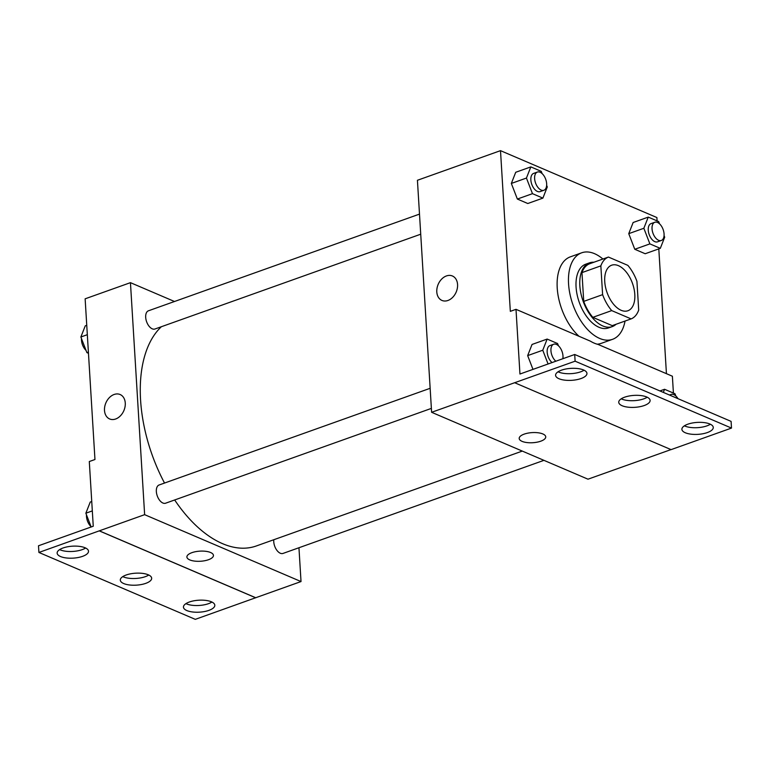 <?xml version="1.0" encoding="UTF-8"?>
<svg xmlns="http://www.w3.org/2000/svg" width="770" height="770" viewBox="0 0 770 770"><rect width="100%" height="100%" fill="white"/><g stroke="black" fill="none" stroke-linecap="round" stroke-linejoin="round"><path stroke-width="1.16" d="M634.807 294.409A24.178 13.513 -109.6 0 1 627.897 310.753A24.178 13.513 -109.6 0 1 607.049 292.523A24.178 13.513 -109.6 0 1 611.649 265.207A24.178 13.513 -109.6 0 1 634.807 294.409M627.839 265.361L608.435 257.055A32.937 18.413 -109.6 0 0 600.85 265.871L602.612 294.65A32.937 18.413 -109.6 0 0 611.707 310.599L631.111 318.896A32.937 18.413 -109.6 0 0 638.696 310.089L636.934 281.31A32.937 18.413 -109.6 0 0 627.839 265.361M611.707 310.599L592.833 317.336L612.227 325.633L631.111 318.896M592.833 317.336A32.937 18.413 -109.6 0 1 583.727 301.388L602.612 294.65M608.435 257.055L589.56 263.792A32.937 18.413 -109.6 0 0 581.966 272.609L583.727 301.388M593.94 262.233A33.841 18.923 70.4 0 0 589.522 262.839A33.841 18.923 70.4 0 0 580.888 293.351A33.841 18.923 70.4 0 0 602.804 325.951A33.841 18.923 70.4 0 0 612.265 326.596A33.841 18.923 70.4 0 0 616.067 324.266M612.265 326.596L608.493 327.943A33.841 18.923 -109.6 0 1 599.031 327.298A33.841 18.923 -109.6 0 1 577.115 294.698A33.841 18.923 -109.6 0 1 585.749 264.187L589.522 262.839M581.966 272.609L600.85 265.871M625.038 321.061A45.931 25.68 -109.6 0 1 612.554 339.32A45.931 25.68 -109.6 0 1 572.938 304.689A45.931 25.68 -109.6 0 1 581.687 252.801A45.931 25.68 -109.6 0 1 602.91 259.028M612.554 339.32L601.226 343.362A45.931 25.68 -109.6 0 1 597.174 344.19M579.04 336.298A45.931 25.68 -109.6 0 1 557.49 291.079A45.931 25.68 -109.6 0 1 570.358 256.843L581.687 252.801M666.435 373.681L658.802 248.874M657.089 220.903L656.887 217.544L500.5 150.651L510.327 311.35L515.996 309.328L519.952 374.028L574.709 354.489L575.113 361.188L431.614 412.297L588.001 479.19L670.988 449.593M659.534 223.82L658.658 221.567L648.244 217.111L633.142 222.501L628.753 233.656L634.778 249.278L645.193 253.734L660.304 248.344L664.693 237.189L664.058 235.553M542.119 173.597L541.252 171.354L530.838 166.898L515.727 172.278L511.338 183.443L517.363 199.055L527.787 203.511L542.889 198.121L547.278 186.966L546.652 185.329M515.996 309.328L590.369 341.139A48.818 27.287 -109.6 0 0 598.001 344.402L672.383 376.222L673.413 393.075M574.709 354.489L731.086 421.382L731.5 428.082L671.084 449.632L514.697 382.738M500.5 150.651L417.427 180.276L431.614 412.297M519.192 438.476A13.292 5.063 176.5 0 0 522.079 441.364A13.292 5.063 -3.5 0 1 519.192 438.476A13.292 5.063 -3.5 0 1 532.157 432.605A13.292 5.063 -3.5 0 1 545.738 436.85A13.292 5.063 -3.5 0 1 536.998 442.201A13.292 5.063 -3.5 0 1 522.079 441.364A13.292 5.063 176.5 0 0 536.988 442.192A13.292 5.063 176.5 0 0 545.738 436.85M452.414 275.987A13.292 9.789 -66.8 0 0 446.427 275.939A13.292 9.789 113.2 0 1 452.404 275.987A13.292 9.789 113.2 0 1 456.186 292.061A13.292 9.789 113.2 0 1 441.951 300.435A13.292 9.789 113.2 0 1 437.033 288.134A13.292 9.789 113.2 0 1 446.427 275.939A13.292 9.789 -66.8 0 0 437.042 288.134A13.292 9.789 -66.8 0 0 441.951 300.435M731.5 428.082L575.113 361.188M687.812 424.203A15.718 5.987 176.5 0 0 681.902 429.342A15.718 5.987 176.5 0 0 697.947 434.357A15.718 5.987 176.5 0 0 713.27 427.417A15.718 5.987 176.5 0 0 704.232 422.605A15.718 5.987 176.5 0 0 687.812 424.203M561.494 370.168A15.718 5.987 176.5 0 0 555.584 375.308A15.718 5.987 176.5 0 0 571.638 380.332A15.718 5.987 176.5 0 0 586.952 373.392A15.718 5.987 176.5 0 0 577.914 368.57A15.718 5.987 176.5 0 0 561.494 370.168M624.653 397.185A15.718 5.987 176.5 0 0 618.743 402.325A15.718 5.987 176.5 0 0 634.788 407.34A15.718 5.987 176.5 0 0 650.111 400.41A15.718 5.987 176.5 0 0 641.073 395.588A15.718 5.987 176.5 0 0 624.653 397.185M558.443 345.769L557.567 343.526L547.152 339.07L532.051 344.45L527.662 355.615L532.975 369.379L527.662 355.615L542.763 350.225L548.076 363.989M684.386 425.829A15.718 5.987 176.5 0 0 710.373 424.241M558.067 371.804A15.718 5.987 176.5 0 0 584.064 370.206M621.226 398.812A15.718 5.987 176.5 0 0 647.214 397.224M522.301 451.085L256.343 545.959A120.88 67.568 -109.6 0 1 174.665 499.971M164.53 483.05A120.88 67.568 -109.6 0 1 161.373 326.721M431.383 408.398L165.608 503.205A9.673 5.409 -109.6 0 1 157.263 495.909A9.673 5.409 -109.6 0 1 159.111 484.985L430.151 388.301M543.947 460.344L283.014 553.428A9.673 5.409 -109.6 0 1 276.488 549.761A9.673 5.409 -109.6 0 1 273.793 539.741M420.728 234.205L154.953 329.011A9.673 5.409 -109.6 0 1 146.608 321.716A9.673 5.409 -109.6 0 1 148.456 310.791L419.496 214.108M174.511 301.503L130.448 282.657L144.635 514.668L301.022 581.562L298.953 547.74M186.898 557.008A13.292 5.063 176.5 0 0 189.786 559.906A13.292 5.063 -3.5 0 1 186.898 557.008A13.292 5.063 -3.5 0 1 199.863 551.147A13.292 5.063 -3.5 0 1 213.444 555.391A13.292 5.063 -3.5 0 1 204.695 560.733A13.292 5.063 -3.5 0 1 189.786 559.906A13.292 5.063 176.5 0 0 204.695 560.733A13.292 5.063 176.5 0 0 213.444 555.391M130.448 282.657L85.133 298.818L94.96 459.517L89.301 461.538L93.257 526.237L38.5 545.766L38.914 552.456L99.32 530.838L255.707 597.732L301.022 581.562M99.32 530.838L144.635 514.668M38.914 552.456L195.291 619.35L255.707 597.732M120.11 394.519A13.292 9.789 -66.8 0 0 114.133 394.481A13.292 9.789 113.2 0 1 120.11 394.519A13.292 9.789 113.2 0 1 123.883 410.593A13.292 9.789 113.2 0 1 109.658 418.967A13.292 9.789 113.2 0 1 104.739 406.666A13.292 9.789 113.2 0 1 114.133 394.471A13.292 9.789 -66.8 0 0 104.739 406.666A13.292 9.789 -66.8 0 0 109.658 418.967M126.213 574.988A15.718 5.987 176.5 0 0 120.303 580.128A15.718 5.987 176.5 0 0 136.348 585.152A15.718 5.987 176.5 0 0 151.671 578.212A15.718 5.987 176.5 0 0 142.633 573.39A15.718 5.987 176.5 0 0 126.213 574.988M82.602 556.335A15.718 5.987 176.5 0 0 88.511 551.195A15.718 5.987 176.5 0 0 72.457 546.18A15.718 5.987 176.5 0 0 57.144 553.12A15.718 5.987 176.5 0 0 66.181 557.942A15.718 5.987 176.5 0 0 82.602 556.335M208.911 610.369A15.718 5.987 176.5 0 0 214.82 605.23A15.718 5.987 176.5 0 0 198.776 600.205A15.718 5.987 176.5 0 0 183.452 607.145A15.718 5.987 176.5 0 0 192.49 611.967A15.718 5.987 176.5 0 0 208.911 610.369M99.33 530.905L255.717 597.799M122.786 576.624A15.718 5.987 176.5 0 0 148.774 575.026M59.627 549.607A15.718 5.987 176.5 0 0 82.188 549.645A15.718 5.987 176.5 0 0 85.614 548.019M185.936 603.632A15.718 5.987 176.5 0 0 208.506 603.67A15.718 5.987 176.5 0 0 211.933 602.044M86.75 325.306L85.258 325.845L80.869 337L86.895 352.612L88.463 353.286M80.869 337L87.328 334.69M86.895 352.612L88.386 352.083M86.028 350.369A9.673 5.409 -109.6 0 1 81.495 338.627M91.745 501.52L90.244 502.05L85.855 513.215L91.168 526.978M85.855 513.215L92.313 510.905M91.014 526.584A9.673 5.409 -109.6 0 1 86.481 514.841M648.244 217.111L643.855 228.276L649.88 243.888L660.304 248.344M661.295 240.49L657.522 241.838A9.673 5.409 -109.6 0 1 649.177 234.542A9.673 5.409 -109.6 0 1 651.025 223.618L654.798 222.27A9.673 5.409 -109.6 0 1 664.067 233.955A9.673 5.409 -109.6 0 1 661.295 240.49A9.673 5.409 -109.6 0 1 652.96 233.195A9.673 5.409 -109.6 0 1 654.798 222.27M633.142 222.501L628.753 233.656L643.855 228.276M628.753 233.656L634.778 249.278L649.88 243.888M634.778 249.278L645.193 253.734M530.838 166.898L526.439 178.053L532.474 193.665L542.889 198.121M543.889 190.267L540.107 191.615A9.673 5.409 -109.6 0 1 531.772 184.319A9.673 5.409 -109.6 0 1 533.61 173.404L537.393 172.056A9.673 5.409 -109.6 0 1 546.652 183.732A9.673 5.409 -109.6 0 1 543.889 190.267A9.673 5.409 -109.6 0 1 535.545 182.981A9.673 5.409 -109.6 0 1 537.393 172.056M515.727 172.278L511.338 183.443L526.439 178.053M511.338 183.443L517.363 199.055L532.474 193.665M517.363 199.055L527.787 203.511M675.848 395.992L674.982 393.74L664.558 389.283L663.336 392.402M659.919 390.939L664.558 389.283M669.919 395.222A9.673 5.409 -109.6 0 1 671.113 394.442A9.673 5.409 -109.6 0 1 678.004 398.677M563.371 358.541L562.966 357.501M547.152 339.07L542.763 350.225M552.071 362.564A9.673 5.409 -109.6 0 1 547.249 353.016A9.673 5.409 -109.6 0 1 549.934 345.576L553.707 344.228A9.673 5.409 -109.6 0 1 562.976 355.904A9.673 5.409 -109.6 0 1 562.812 358.733M532.051 344.45L527.662 355.615M555.844 361.217A9.673 5.409 -109.6 0 1 551.031 351.669A9.673 5.409 -109.6 0 1 553.707 344.228M669.476 395.029L671.113 394.442"/></g></svg>
